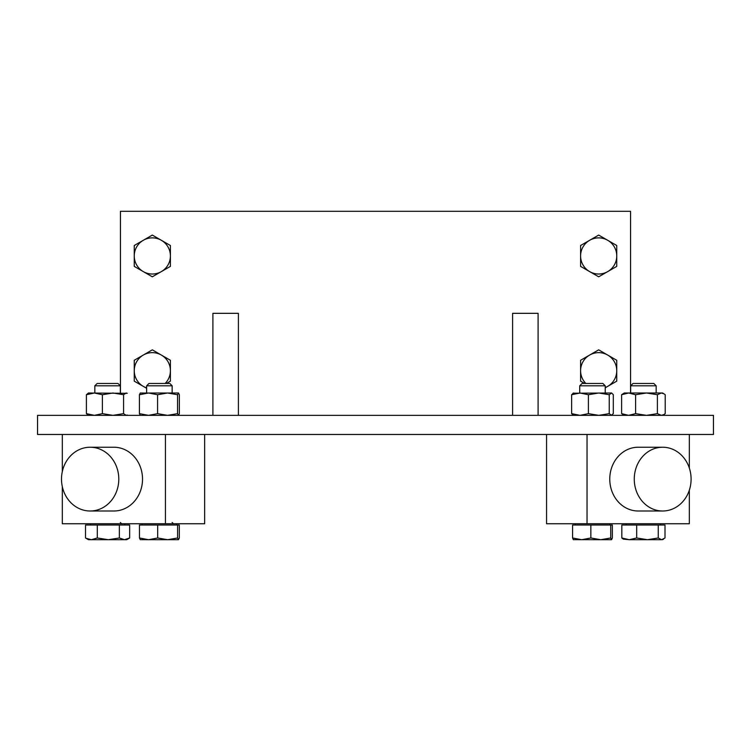 <?xml version="1.0" encoding="UTF-8"?>
<svg xmlns="http://www.w3.org/2000/svg" width="751" height="751" viewBox="0 0 751 751"><rect width="100%" height="100%" fill="white"/><g stroke="black" fill="none" stroke-linecap="round" stroke-linejoin="round"><path stroke-width="1.13" d="M37.55 415.35L713.45 415.35L713.45 434.482L37.55 434.482L37.55 415.35M546.559 434.482L546.559 523.747L689.334 523.747L689.334 490.187M587.038 434.482L587.038 523.747M689.334 434.482L689.334 468.051M662.682 510.999A31.88 28.416 90 0 0 691.098 479.119A31.88 28.416 90 0 0 662.682 447.23A31.88 28.416 90 0 0 634.266 479.119A31.88 28.416 90 0 0 662.682 510.999L638.181 510.999A31.88 28.416 90 0 1 609.765 479.119A31.88 28.416 90 0 1 638.181 447.23L662.682 447.23M62.324 486.686L62.324 523.747L165.436 523.747L165.436 434.482M165.436 523.747L204.648 523.747L204.648 434.482M62.324 471.544L62.324 434.482M90.148 447.23A31.88 28.641 -90 0 0 61.507 479.119A31.88 28.641 -90 0 0 90.148 510.999A31.88 28.641 -90 0 0 118.789 479.119A31.88 28.641 -90 0 0 90.148 447.23L113.88 447.23A31.88 28.641 -90 0 1 142.521 479.119A31.88 28.641 -90 0 1 113.88 510.999L90.148 510.999M630.662 393.008L630.662 385.807L656.167 385.807L656.167 393.008M656.167 385.807L653.83 383.47L632.999 383.47L630.662 385.807M647.475 539.697L658.261 537.988L661.631 539.697L629.254 539.697L636.679 537.988L647.475 539.697M661.631 539.697L665.001 537.988L665.001 525.024L658.261 525.024L658.261 537.988M623.33 539.143L621.828 537.988L629.254 539.697L623.33 539.143M636.679 537.988L636.679 525.024L621.828 525.024L621.828 537.988M636.679 525.024L658.261 525.024M579.716 393.008L579.716 385.807L605.222 385.807L605.222 393.008M605.222 385.807L602.884 383.47L582.053 383.47L579.716 385.807M573.388 539.697L572.581 537.988L581.715 539.697L590.849 537.988L600.791 539.697L573.285 539.659M610.732 537.988L611.549 539.697L600.791 539.697L610.732 537.988L610.732 525.024L612.356 525.024L612.356 537.988L611.549 539.697M590.849 537.988L590.849 525.024L572.581 525.024L572.581 537.988M590.849 525.024L610.732 525.024M146.642 393.008L146.642 385.807L172.148 385.807L172.148 393.008M172.148 385.807L169.81 383.47L148.97 383.47L146.642 385.807M167.651 539.697L177.611 537.988L178.466 539.697L148.576 539.697L157.682 537.988L167.651 539.697M178.466 539.697L179.32 537.988L179.32 525.024L177.611 525.024L177.611 537.988M140.315 539.697L139.47 537.988L148.576 539.697L140.202 539.659M157.682 537.988L157.682 525.024L139.47 525.024L139.47 537.988M157.682 525.024L177.611 525.024M94.833 393.008L94.833 385.807L120.338 385.807L120.338 393.008M120.338 385.807L118.001 383.47L97.17 383.47L94.833 385.807M108.332 539.697L119.362 537.988L124.506 539.697L91.406 539.697L97.292 537.988L108.332 539.697M124.506 539.697L129.651 537.988L126.712 539.697L124.506 539.697M85.961 538.26L91.406 539.697L88.449 539.697L85.961 538.26M97.292 537.988L97.292 525.024L85.511 525.024L85.511 537.988M97.292 525.024L119.362 525.024L119.362 537.988M119.362 525.024L129.651 525.024L129.651 537.988M624.288 393.008L662.551 393.008L663.875 393.777L661.312 393.008L657.397 394.716L646.498 393.008L635.599 394.716L628.606 393.008L621.621 394.716L624.288 393.008M624.288 415.35L621.621 413.641L628.606 415.35L635.599 413.641L646.498 415.35L657.397 413.641L661.312 415.35L663.875 414.59L665.217 413.641L665.217 394.716L663.875 393.777M657.397 413.641L657.397 394.716M635.599 413.641L635.599 394.716M621.621 413.641L621.621 394.716M573.004 393.205L611.596 393.008L609.239 394.716L598.819 393.008L588.399 394.716L580.016 393.008L571.633 394.716L573.67 393.008M573.67 415.35L571.633 413.641L580.016 415.35L588.399 413.641L598.819 415.35L609.239 413.641L611.596 415.35M611.267 415.35L613.304 413.641L613.304 394.716L611.596 393.008M609.239 413.641L609.239 394.716M588.399 413.641L588.399 394.716M571.633 413.641L571.633 394.716M140.193 393.045L178.522 393.008L177.555 394.716L167.567 393.008L157.579 394.716L148.501 393.008L139.423 394.716L140.324 393.008M140.324 415.35L139.423 413.641L148.501 415.35L157.579 413.641L167.567 415.35L177.555 413.641L178.522 415.35M178.456 415.35L179.358 413.641L179.358 394.716L178.456 393.008M177.555 413.641L177.555 394.716M157.579 413.641L157.579 394.716M139.423 413.641L139.423 394.716M88.449 393.008L127.266 393.327L126.177 393.008L123.577 394.716L112.979 393.008L102.38 394.716L94.382 393.008L86.393 394.716L88.449 393.008M88.449 415.35L86.393 413.641L94.382 415.35L102.38 413.641L112.979 415.35L123.577 413.641L126.177 415.35L127.266 415.031L126.712 415.35M123.577 413.641L123.577 394.716M102.38 413.641L102.38 394.716M86.393 413.641L86.393 394.716M630.558 393.008L630.558 211.303L120.442 211.303L120.442 393.008M512.595 415.35L512.595 313.327L538.101 313.327L538.101 415.35M212.899 415.35L212.899 313.327L238.405 313.327L238.405 415.35M598.678 349.844L607.709 355.063A18.071 18.071 0 0 0 589.638 355.063L598.678 349.844M616.749 360.283L616.749 370.722A18.071 18.071 0 0 0 607.709 355.063L616.749 360.283M616.749 381.151L607.709 386.371A18.071 18.071 0 0 0 616.749 370.722L616.749 381.151M605.222 387.563A18.071 18.071 0 0 0 607.709 386.371L605.222 387.807M584.616 383.47L580.598 381.151L580.598 370.722A18.071 18.071 0 0 0 585.864 383.47M580.598 370.722L580.598 360.283L589.638 355.063A18.071 18.071 0 0 0 580.598 370.722M598.678 235.072L607.709 240.292A18.071 18.071 0 0 0 589.638 240.292L598.678 235.072M616.749 245.502L616.749 255.941A18.071 18.071 0 0 0 607.709 240.292L616.749 245.502M616.749 266.38L607.709 271.599A18.071 18.071 0 0 0 616.749 255.941L616.749 266.38M607.709 271.599L598.678 276.809L589.638 271.599A18.071 18.071 0 0 0 607.709 271.599M589.638 271.599L580.598 266.38L580.598 255.941A18.071 18.071 0 0 0 589.638 271.599M580.598 255.941L580.598 245.502L589.638 240.292A18.071 18.071 0 0 0 580.598 255.941M152.322 349.844L161.362 355.063A18.071 18.071 0 0 0 143.291 355.063L152.322 349.844M170.402 360.283L170.402 370.722A18.071 18.071 0 0 0 161.362 355.063L170.402 360.283M165.136 383.47A18.071 18.071 0 0 0 170.402 370.722L170.402 381.151L166.384 383.47M146.642 388.305L143.291 386.371A18.071 18.071 0 0 0 146.642 387.873M143.291 386.371L134.251 381.151L134.251 370.722A18.071 18.071 0 0 0 143.291 386.371M134.251 370.722L134.251 360.283L143.291 355.063A18.071 18.071 0 0 0 134.251 370.722M152.322 235.072L161.362 240.292A18.071 18.071 0 0 0 143.291 240.292L152.322 235.072M170.402 245.502L170.402 255.941A18.071 18.071 0 0 0 161.362 240.292L170.402 245.502M170.402 266.38L161.362 271.599A18.071 18.071 0 0 0 170.402 255.941L170.402 266.38M161.362 271.599L152.322 276.809L143.291 271.599A18.071 18.071 0 0 0 161.362 271.599M143.291 271.599L134.251 266.38L134.251 255.941A18.071 18.071 0 0 0 143.291 271.599M134.251 255.941L134.251 245.502L143.291 240.292A18.071 18.071 0 0 0 134.251 255.941M662.551 539.697L663.508 539.143M660.636 525.024L660.636 523.747M626.203 525.024L626.203 523.747M609.681 525.024L609.681 523.747M575.247 525.024L575.247 523.747M172.148 522.48L173.415 523.747M176.607 525.024L176.607 523.747M142.174 525.024L142.174 523.747M120.338 522.48L121.606 523.747M124.797 525.024L124.797 523.747M90.364 525.024L90.364 523.747M662.551 415.35L663.875 414.59"/></g></svg>
